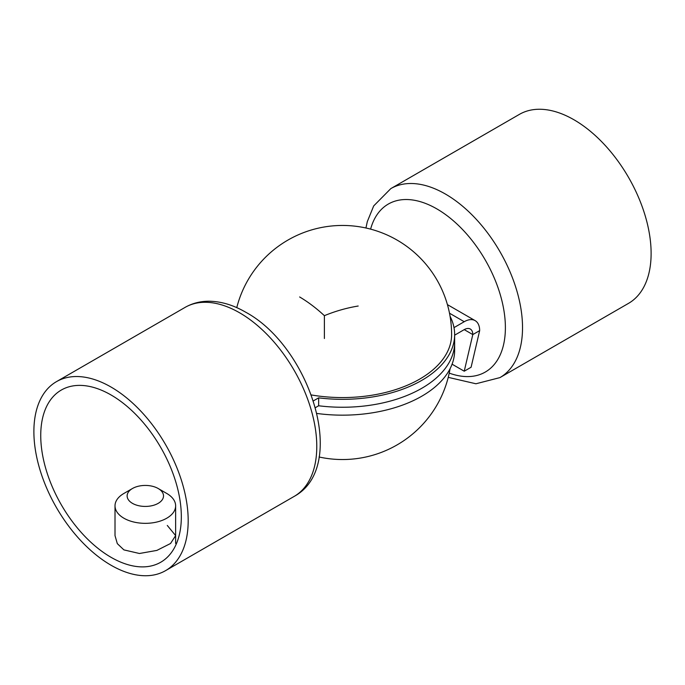 <?xml version="1.0" encoding="UTF-8"?>
<svg xmlns="http://www.w3.org/2000/svg" width="685" height="685" viewBox="0 0 685 685"><rect width="100%" height="100%" fill="white"/><g stroke="black" fill="none" stroke-linecap="round" stroke-linejoin="round"><path stroke-width="1.03" d="M315.442 407.618L318.645 405.768A112.143 64.75 0 0 0 454.643 342.5L454.643 350.42A112.143 64.75 0 0 1 316.932 413.457M313.413 400.871L318.645 397.848A112.143 64.75 0 0 0 454.643 334.58A112.143 64.75 0 0 0 450.071 316.273M318.645 397.848L318.645 405.768A112.143 64.75 0 0 0 454.643 342.5L454.643 334.58M454.643 335.171L464.233 329.631A12.124 6.996 -60 0 1 470.295 329.031A12.124 6.996 -60 0 1 472.804 334.58L464.233 371.21L452.083 364.189M453.992 327.627L464.233 321.71L449.497 313.208M447.425 304.628L475.142 320.631A21.826 12.595 120 0 1 479.663 330.624L472.804 334.58L464.233 329.631M475.142 320.631A21.826 12.595 120 0 0 464.233 321.71M479.663 330.624L471.092 367.246L464.233 371.21M167.277 525.446L175.634 535.601L170.548 543.496L156.882 550.406L139.44 553.497L123.891 549.884L117.306 543.625L115.011 535.601L115.011 505.83A30.311 17.502 180 0 1 123.891 493.457L132.462 488.508A18.187 10.498 0 0 0 132.462 503.355A18.187 10.498 0 0 0 158.184 503.355A18.187 10.498 0 0 0 158.184 488.508L166.755 493.457A30.311 17.502 180 0 1 175.634 505.83A30.311 17.502 180 0 1 156.925 522.004A30.311 17.502 180 0 1 123.891 518.211A30.311 17.502 180 0 1 115.011 505.83M111.03 394.962A99.419 57.394 -120 0 0 61.325 390.039A99.419 57.394 -120 0 0 46.092 469.704A99.419 57.394 -120 0 0 111.03 557.307A99.419 57.394 -120 0 0 160.744 562.231A99.419 57.394 -120 0 0 175.976 482.565A99.419 57.394 -120 0 0 111.03 394.962M111.03 565.228A109.112 62.994 -120 0 0 165.59 570.631A109.112 62.994 -120 0 0 182.313 483.199A109.112 62.994 -120 0 0 111.03 387.042A109.112 62.994 -120 0 0 56.478 381.639A109.112 62.994 -120 0 0 39.756 469.071A109.112 62.994 -120 0 0 111.03 565.228M390.818 188.606L519.41 114.369A109.112 62.994 60 0 1 573.97 119.772A109.112 62.994 60 0 1 645.244 215.929A109.112 62.994 60 0 1 628.522 303.361L499.93 377.606A109.112 62.994 60 0 0 516.653 290.166A109.112 62.994 60 0 0 445.37 194.018A109.112 62.994 60 0 0 390.818 188.606L373.693 205.928L367.314 221.615L365.936 228.011M311.367 394.954A109.112 62.994 0 0 0 419.657 379.122A109.112 62.994 0 0 0 451.612 334.58A109.112 109.112 0 0 0 236.762 307.642M358.186 306.024C346.661 307.925 335.393 311.144 324.382 315.674L324.382 338.51M299.636 296.965C308.122 301.991 316.367 308.224 324.382 315.674M166.755 493.457L158.184 488.508A18.187 10.498 0 0 0 132.462 488.508M185.07 307.394C192.348 303.258 200.345 301.203 209.062 301.229C221.161 301.391 233.371 305.048 245.684 312.197C309.945 346.824 349.016 466.596 294.182 496.394A109.112 62.994 -120 0 0 310.904 408.954A109.112 62.994 -120 0 0 239.63 312.805A109.112 62.994 -120 0 0 185.07 307.394L56.478 381.639M449.232 373.111A96.987 55.999 -120 0 0 505.102 320.28A96.987 55.999 -120 0 0 436.799 208.865A96.987 55.999 -120 0 0 370.602 229.15M165.59 570.631L294.182 496.394M448.238 377.358L475.938 383.771L499.93 377.606M319.064 456.989A109.112 109.112 0 0 0 450.071 368.727M175.634 505.83L175.634 543.453"/></g></svg>
